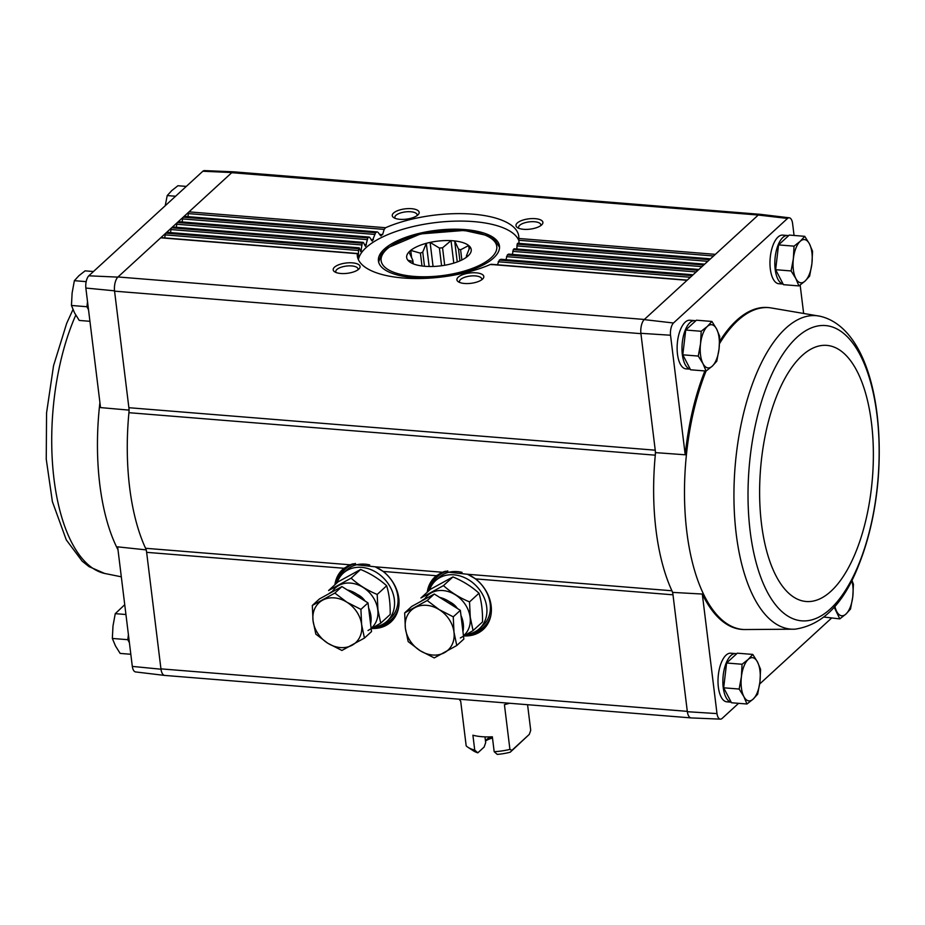 <?xml version="1.0" encoding="UTF-8"?>
<svg xmlns="http://www.w3.org/2000/svg" width="925" height="925" viewBox="0 0 925 925"><rect width="100%" height="100%" fill="white"/><g stroke="black" fill="none" stroke-linecap="round" stroke-linejoin="round"><path stroke-width="1.39" d="M682.789 354.818L698.271 356.067L702.977 363.618L706.064 371.041L712.238 366.184L716.782 361.212L719.049 348.875L719.708 336.411L716.609 328.999L711.903 321.449L696.433 320.2L685.714 330.028L682.789 354.818L690.593 369.792L706.064 371.041A161.436 70.508 94.6 0 0 686.836 531.944A161.436 70.508 94.6 0 0 744.174 629.543L742.983 629.497A161.482 70.531 -85.4 0 1 702.306 594.047L672.695 592.393L687.344 711.707A10.846 4.741 94.6 0 0 691.148 717.916L720.402 719.141A9.713 4.243 -85.4 0 1 716.991 713.591L702.306 594.047M738.578 703.335L722.043 718.494A9.713 4.243 -85.4 0 1 720.402 719.141M831.425 618.212L759.656 684.014M731.166 702.179L726.842 701.832A24.397 10.649 -85.4 0 1 718.182 676.661A24.397 10.649 -85.4 0 1 730.773 653.2L735.629 653.593A24.397 10.649 -85.4 0 1 736.635 653.79M160.985 669.214A10.846 4.741 94.6 0 0 164.638 675.423L135.57 671.932A9.713 4.243 -85.4 0 1 132.31 666.405L160.985 669.214L146.636 552.341A10.846 4.741 -85.4 0 0 145.572 548.282A162.615 71.028 -85.4 0 1 128.922 412.689A10.846 4.741 -85.4 0 0 128.876 407.705L655.235 450.186L655.536 452.626A162.615 71.028 94.6 0 0 655.282 455.181A10.846 4.741 -85.4 0 0 655.235 450.186L640.886 333.312L670.532 335.232A9.713 4.243 -85.4 0 1 673.481 322.998L644.182 319.611A10.846 4.741 94.6 0 0 640.886 333.312M803.582 312.916L800.148 285.027M794.066 235.47L792.575 223.341A9.713 4.243 -85.4 0 0 789.314 217.803L760.257 214.323A10.846 4.741 -85.4 0 0 758.246 215.039L787.522 218.439A9.713 4.243 -85.4 0 1 789.314 217.803M655.536 452.626L685.217 454.788L670.532 335.232M716.991 713.591L687.344 711.707A10.846 4.741 -85.4 0 1 687.298 711.36L160.95 668.868A10.846 4.741 -85.4 0 0 164.719 675.423L690.906 717.893M129.176 410.133L100.536 407.59L85.852 288.045A9.713 4.243 -85.4 0 1 88.8 275.8L202.841 171.241A9.713 4.243 -85.4 0 1 204.494 170.605L233.736 171.819A10.846 4.741 -85.4 0 1 233.979 171.842M128.876 407.705L114.527 290.82L85.852 288.045M146.335 549.901L117.637 546.848L132.31 666.405M129.315 642.574L127.812 639.695L128.413 634.643M88.43 309.597L86.927 306.73L87.528 301.666M685.217 454.788A161.482 70.531 -85.4 0 1 704.873 370.937M719.627 341.394A161.482 70.531 -85.4 0 1 768.964 307.632L770.143 307.771A161.436 70.508 94.6 0 0 719.511 343.637M787.522 218.439L673.481 322.998M694.744 320.617A24.397 10.649 -85.4 0 0 682.211 343.441A24.397 10.649 -85.4 0 0 690.27 369.167L685.957 368.855A24.397 10.649 -85.4 0 1 677.297 343.684A24.397 10.649 -85.4 0 1 689.888 320.235L694.744 320.617A24.397 10.649 -85.4 0 1 695.762 320.813M783.128 284.079L778.804 283.732A24.397 10.649 -85.4 0 1 770.143 258.561A24.397 10.649 -85.4 0 1 782.723 235.112L787.591 235.505A24.397 10.649 -85.4 0 1 788.597 235.69M114.527 290.82A10.846 4.741 94.6 0 1 117.833 277.118L231.724 172.698L758.246 215.039M644.182 319.611L758.084 215.19M427.223 592.22A35.67 29.033 47.5 0 1 436.38 575.732L443.942 571.673L467.576 574.275L475.6 578.888A35.67 29.033 47.5 0 1 489.533 620.143A35.67 29.033 47.5 0 1 464.038 635.903M334.885 584.762A35.67 29.033 47.5 0 1 344.031 568.274L351.604 564.215L375.226 566.817L383.251 571.442A35.67 29.033 47.5 0 1 397.195 612.697A35.67 29.033 47.5 0 1 371.7 628.445M417.869 214.982A13.551 5.192 -7 0 0 418.216 214.635A13.551 5.192 -7 0 0 405.081 208.853A13.551 5.192 -7 0 0 393.738 217.641A13.551 5.192 -7 0 0 405.913 219.202A13.551 5.192 -7 0 0 417.869 214.982M541.587 224.972A13.551 5.192 -7 0 0 541.946 224.625A13.551 5.192 -7 0 0 528.811 218.832A13.551 5.192 -7 0 0 517.457 227.631A13.551 5.192 -7 0 0 529.632 229.192A13.551 5.192 -7 0 0 541.587 224.972M519.041 243.379L518.798 238.477A81.307 31.138 -7 0 0 518.74 236.176A81.307 31.138 -7 0 0 470.131 213.964A81.307 31.138 -7 0 0 385.575 227.723L384.176 229.4L382.615 234.592L380.51 235.632L381.123 235.944M516.809 248.987L517.156 244.142A81.307 31.138 -7 0 0 517.491 243.46L517.942 243.68M512.404 254.421L513.294 249.611A81.307 31.138 -7 0 0 513.872 248.952L514.624 249.195M505.963 259.682L507.363 254.93A81.307 31.138 -7 0 0 508.195 254.282L509.224 254.548M497.43 264.781L499.373 260.064A81.307 31.138 -7 0 0 500.46 259.451L501.789 259.74M482.503 279.142A13.551 5.192 -7 0 0 482.862 278.795A13.551 5.192 -7 0 0 469.727 273.002A13.551 5.192 -7 0 0 458.372 281.801A13.551 5.192 -7 0 0 470.547 283.362A13.551 5.192 -7 0 0 482.503 279.142M358.784 269.152A13.551 5.192 -7 0 0 359.131 268.805A13.551 5.192 -7 0 0 345.996 263.024A13.551 5.192 -7 0 0 334.653 271.811A13.551 5.192 -7 0 0 346.829 273.372A13.551 5.192 -7 0 0 358.784 269.152M357.339 253.473L161.123 237.633A2.174 0.948 -85.4 0 0 160.707 237.806L357.281 253.681A81.307 31.138 -7 0 0 357.339 255.994A81.307 31.138 -7 0 0 405.936 278.194A81.307 31.138 -7 0 0 490.493 264.434L492.146 264.747M467.576 574.275L671.932 590.774A162.615 71.028 94.6 0 0 672.695 592.393M128.922 412.689L655.282 455.181A162.615 71.028 -85.4 0 0 671.932 590.774A10.846 4.741 -85.4 0 1 672.995 594.821L475.6 578.888M640.933 333.659L114.573 291.167A10.846 4.741 -85.4 0 1 117.995 276.968L644.343 319.46M760.015 214.311L233.817 171.83A10.846 4.741 -85.4 0 0 231.724 172.698L231.886 172.547A10.846 4.741 -85.4 0 1 233.736 171.819M117.833 277.118L88.8 275.8M202.841 171.241L231.886 172.547M359.131 247.831L166.928 232.314A2.174 0.948 -85.4 0 0 166.512 232.487L358.912 248.027A81.307 31.138 -7 0 0 358.588 248.709L358.345 257.254M363.155 242.373L172.732 226.995A2.174 0.948 -85.4 0 0 172.316 227.168L362.785 242.547A81.307 31.138 -7 0 0 362.195 243.206L360.877 251.692M369.202 237.066L178.537 221.676A2.174 0.948 -85.4 0 0 178.109 221.85L368.705 237.239A81.307 31.138 -7 0 0 367.873 237.875L365.56 246.281M377.354 231.932L184.341 216.358A2.174 0.948 -85.4 0 0 183.913 216.531L376.706 232.094A81.307 31.138 -7 0 0 375.608 232.707L372.278 241.043M358.588 248.709L165.795 233.146A2.174 0.948 -85.4 0 0 165.113 234.869L164.754 237.933M362.195 243.206L171.599 227.816A2.174 0.948 -85.4 0 0 170.917 229.55L170.558 232.614M367.873 237.875L177.403 222.497A2.174 0.948 -85.4 0 0 176.721 224.232L176.363 227.296M375.608 232.707L183.208 217.178A2.174 0.948 -85.4 0 0 182.526 218.913L182.167 221.965M385.575 227.723L189.012 211.86A2.174 0.948 -85.4 0 0 188.33 213.594L187.972 216.647M357.478 253.878L358.195 256.977M359.443 248.247L360.611 251.392M363.606 242.789L365.178 245.969M369.815 237.505L371.792 240.708M378.105 232.383L380.51 235.632M540.697 225.677A11.204 4.29 -7 0 0 540.824 224.775A11.204 4.29 -7 0 0 529.181 221.884A11.204 4.29 -7 0 0 518.578 227.504A11.204 4.29 -7 0 0 518.925 228.348M357.894 269.869A11.204 4.29 -7 0 0 358.021 268.955A11.204 4.29 -7 0 0 346.378 266.065A11.204 4.29 -7 0 0 335.775 271.684A11.204 4.29 -7 0 0 336.122 272.54M416.978 215.687A11.204 4.29 -7 0 0 417.106 214.785A11.204 4.29 -7 0 0 405.462 211.894A11.204 4.29 -7 0 0 394.859 217.514A11.204 4.29 -7 0 0 395.206 218.369M481.613 279.847A11.204 4.29 -7 0 0 481.74 278.945A11.204 4.29 -7 0 0 470.097 276.055A11.204 4.29 -7 0 0 459.494 281.674A11.204 4.29 -7 0 0 459.841 282.518M518.856 240.558A81.307 31.138 -7 0 0 435.964 222.532A81.307 31.138 -7 0 0 358.38 259.647M493.626 257.948A60.981 23.356 -7 0 0 499.477 246.108A60.981 23.356 -7 0 0 436.103 230.348A60.981 23.356 -7 0 0 378.429 260.966A60.981 23.356 -7 0 0 426.957 277.824A60.981 23.356 -7 0 0 493.626 257.948M128.494 635.336A24.397 10.649 94.6 0 0 128.818 639.499A24.397 10.649 94.6 0 0 129.477 643.361M87.609 302.359A24.397 10.649 94.6 0 0 87.933 306.533A24.397 10.649 94.6 0 0 88.603 310.384M175.588 196.239L167.217 195.557L165.251 205.593M186.307 186.411L177.935 185.728L171.773 190.585L167.217 195.557M86.187 281.639L74.37 280.68L72.115 293.017L71.456 305.47L74.555 312.893L79.261 320.443L89.933 321.299M86.927 306.73L71.456 305.47M93.471 271.534L85.1 270.852L78.926 275.696L74.37 280.68M127.812 639.695L112.341 638.447L115.44 645.87L120.146 653.408L130.818 654.276M124.736 604.707L115.255 613.657L112.989 625.982L112.341 638.447M125.939 614.512L115.255 613.657M798.911 285.918L783.429 284.669L775.636 269.695L778.549 244.905L789.268 235.077L804.75 236.326L800.194 241.309L794.032 246.154L793.372 258.618L791.106 270.956L795.812 278.494L798.911 285.918L805.074 281.061L809.629 276.089L811.896 263.752L812.555 251.288L809.456 243.876L804.75 236.326M783.117 284.044A24.397 10.649 -85.4 0 1 775.058 258.329A24.397 10.649 -85.4 0 1 787.591 235.505M746.949 704.006L731.478 702.757L723.674 687.795L726.599 663.005L737.317 653.177L752.788 654.426L748.232 659.398L742.07 664.254L741.411 676.718L739.144 689.044L743.862 696.594L746.949 704.006L753.112 699.161L757.668 694.178L759.934 681.852L760.593 669.388L757.494 661.976L752.788 654.426M731.155 702.144A24.397 10.649 -85.4 0 1 723.096 676.418A24.397 10.649 -85.4 0 1 735.629 653.593M834.188 607.158L839.796 618.883L824.013 617.056M839.796 618.883L845.959 614.038L850.514 609.055L852.781 596.729L853.428 584.265L851.913 580.172M851.763 580.461A21.68 9.47 -85.4 0 1 852.781 596.729A21.68 9.47 -85.4 0 1 845.959 614.038A21.68 9.47 -85.4 0 1 836.697 611.471A21.68 9.47 -85.4 0 1 834.882 606.349M685.714 330.028L701.185 331.277L700.537 343.742L698.271 356.067M711.903 321.449L707.347 326.433L701.185 331.277M707.347 326.433A21.68 9.47 -85.4 0 1 716.609 328.999A21.68 9.47 -85.4 0 1 719.049 348.875A21.68 9.47 -85.4 0 1 712.238 366.184A21.68 9.47 -85.4 0 1 702.977 363.618A21.68 9.47 -85.4 0 1 700.537 343.742A21.68 9.47 -85.4 0 1 707.347 326.433M726.599 663.005L742.07 664.254M723.674 687.795L739.144 689.044M748.232 659.398A21.68 9.47 -85.4 0 1 757.494 661.976A21.68 9.47 -85.4 0 1 759.934 681.852A21.68 9.47 -85.4 0 1 753.112 699.161A21.68 9.47 -85.4 0 1 743.862 696.594A21.68 9.47 -85.4 0 1 741.411 676.718A21.68 9.47 -85.4 0 1 748.232 659.398M775.636 269.695L791.106 270.956M778.549 244.905L794.032 246.154M800.194 241.309A21.68 9.47 -85.4 0 1 809.456 243.876A21.68 9.47 -85.4 0 1 811.896 263.752A21.68 9.47 -85.4 0 1 805.074 281.061A21.68 9.47 -85.4 0 1 795.812 278.494A21.68 9.47 -85.4 0 1 793.372 258.618A21.68 9.47 -85.4 0 1 800.194 241.309M494.181 751.701A34.422 13.181 -7 0 0 509.918 749.389L511.953 750.291L510.253 752.187A28.999 11.112 -7 0 1 497.257 754.395L494.181 751.701L492.343 736.786A34.422 13.181 173 0 1 472.906 735.213L474.733 750.129L477.82 752.834L484.145 747.03L485.683 742.625L484.978 736.867M510.253 752.187L529.297 734.381L530.719 730.322L527.574 704.711M477.82 752.834A28.999 11.112 -7 0 1 473.427 750.846L468.027 747.331A34.422 13.181 -7 0 1 466.177 745.851L460.685 701.127A34.422 13.181 173 0 1 459.286 699.196M468.027 747.331A34.422 13.181 -7 0 0 474.733 750.129M509.918 749.389L504.426 704.653A34.422 13.181 173 0 0 509.467 703.254M492.493 738.011A16.257 6.232 -7 0 0 485.637 740.971M453.782 263.116L451.03 240.639A32.525 12.453 -7 0 0 430.113 242.396A32.525 12.453 173 0 0 426.298 243.321A32.525 12.453 -7 0 0 410.723 250.386A32.525 12.453 173 0 0 408.977 251.982A32.525 12.453 -7 0 0 407.867 260.214A32.525 12.453 173 0 0 409.22 261.555A32.525 12.453 -7 0 0 410.203 262.272A32.525 12.453 -7 0 0 423.222 266.134A32.525 12.453 173 0 0 426.876 266.423A32.525 12.453 -7 0 0 447.792 264.666A32.525 12.453 173 0 0 451.608 263.741A32.525 12.453 -7 0 0 467.183 256.688A32.525 12.453 173 0 0 468.929 255.08A32.525 12.453 -7 0 0 468.952 255.057A32.525 12.453 -7 0 0 470.039 246.859A32.525 12.453 173 0 0 468.686 245.518A32.525 12.453 -7 0 0 454.672 240.939A32.525 12.453 173 0 0 451.03 240.639L442.555 247.808A27.103 10.383 -7 0 0 439.41 248.073L430.113 242.396L433.062 266.481M412.92 263.683L412.631 261.382L407.867 260.214M413.255 263.822L412.793 260.145A27.103 10.383 -7 0 0 412.631 261.382M408.977 251.982L412.793 260.145M421.985 265.984L420.413 253.161L410.723 250.386L411.637 257.821M424.483 266.261L422.748 252.097A27.103 10.383 -7 0 0 420.413 253.161M429.142 266.504L426.298 243.321L422.748 252.097M441.583 265.752L439.41 248.073M444.694 265.267L442.555 247.808M459.945 260.873L458.499 249.102L454.672 240.939L457.262 261.948M461.853 259.983L460.604 249.785A27.103 10.383 -7 0 0 458.499 249.102M469.148 249.287L468.686 245.518L460.604 249.785M466.373 257.3L466.327 256.861A27.103 10.383 -7 0 0 466.489 255.635L470.039 246.859M468.929 255.08L466.327 256.861M529.297 734.381L511.953 750.291M491.453 736.832A13.332 5.099 -7 0 0 486.434 739.746A13.332 5.099 -7 0 0 485.533 741.33M374.405 626.896A32.525 26.467 -132.5 0 0 387.17 621.149A32.525 26.467 -132.5 0 0 394.351 599.539A32.525 26.467 -132.5 0 0 373.897 570.991A32.525 26.467 -132.5 0 0 343.21 573.211A32.525 26.467 -132.5 0 0 337.128 582.704M387.17 621.149L390.651 617.958A32.525 26.467 -132.5 0 0 397.831 596.336A32.525 26.467 -132.5 0 0 376.556 567.383M369.722 564.932A32.525 26.467 -132.5 0 0 346.69 570.02L343.21 573.211M364.438 638.077L371.526 631.578L368 602.88L341.938 586.577L319.403 598.961L312.315 605.459L334.85 593.075L346.852 602.175L360.912 609.378L361.64 624.676L364.438 638.077L341.903 650.46L327.832 643.257L315.841 634.145L313.043 620.756L312.315 605.459M328.791 593.804A27.103 22.061 47.5 0 1 335.278 590.231M347.337 589.953A27.103 22.061 47.5 0 1 363.641 600.152M368.636 608.026A27.103 22.061 47.5 0 1 370.601 624.086M341.938 586.577L334.85 593.075M368 602.88L360.912 609.378M346.852 602.175A27.103 22.061 47.5 0 1 361.64 624.676A27.103 22.061 47.5 0 1 352.136 645.222A27.103 22.061 47.5 0 1 327.832 643.257A27.103 22.061 47.5 0 1 313.043 620.756A27.103 22.061 47.5 0 1 322.547 600.221A27.103 22.061 47.5 0 1 346.852 602.175M332.445 591.376A26.964 21.946 47.5 0 1 358.38 584.993A26.964 21.946 47.5 0 1 377.77 609.772A26.964 21.946 47.5 0 1 371.122 628.295M357.212 594.37A16.257 13.239 47.5 0 1 365.074 601.053M368 630.515L380.718 623.149L377.92 609.748L377.192 594.451C367.179 590.277 358.484 584.843 351.13 578.148L328.595 590.532L338.064 581.848L360.6 569.465C370.613 573.639 379.308 579.073 386.662 585.779L377.192 594.451M386.662 585.779C389.194 594.116 390.373 603.678 390.188 614.466L380.718 623.149M360.6 569.465L351.13 578.148M466.743 634.342A32.525 26.467 -132.5 0 0 479.508 628.607A32.525 26.467 -132.5 0 0 486.7 606.985A32.525 26.467 -132.5 0 0 466.235 578.449A32.525 26.467 -132.5 0 0 435.559 580.657A32.525 26.467 -132.5 0 0 429.466 590.162M479.508 628.607L483 625.416A32.525 26.467 -132.5 0 0 490.181 603.794A32.525 26.467 -132.5 0 0 468.894 574.841M462.072 572.378A32.525 26.467 -132.5 0 0 439.04 577.466L435.559 580.657M456.777 645.523L463.864 639.025L460.349 610.338L434.288 594.023L411.741 606.418L404.653 612.917L427.2 600.522L439.19 609.633L453.262 616.836L453.978 632.133L456.777 645.523L434.241 657.918L420.17 650.714L408.179 641.603L405.381 628.214L404.653 612.917M421.129 601.25A27.103 22.061 47.5 0 1 427.627 597.689M439.676 597.4A27.103 22.061 47.5 0 1 455.99 607.609M460.974 615.483A27.103 22.061 47.5 0 1 462.951 631.544M434.288 594.023L427.2 600.522M460.349 610.338L453.262 616.836M439.19 609.633A27.103 22.061 47.5 0 1 453.978 632.133A27.103 22.061 47.5 0 1 444.474 652.668A27.103 22.061 47.5 0 1 420.17 650.714A27.103 22.061 47.5 0 1 405.381 628.214A27.103 22.061 47.5 0 1 414.886 607.667A27.103 22.061 47.5 0 1 439.19 609.633M424.795 598.833A26.964 21.946 47.5 0 1 450.729 592.451A26.964 21.946 47.5 0 1 470.108 617.229A26.964 21.946 47.5 0 1 463.471 635.753M449.562 601.828A16.257 13.239 47.5 0 1 457.413 608.5M460.349 637.972L473.057 630.596L470.258 617.206L469.542 601.909C459.517 597.735 450.833 592.301 443.48 585.594L420.933 597.989L430.403 589.306L452.938 576.923C462.962 581.097 471.646 586.531 479 593.226L469.542 601.909M479 593.226C481.543 601.562 482.711 611.136 482.526 621.924L473.057 630.596M452.938 576.923L443.48 585.594M383.251 571.442L436.38 575.732M146.636 552.341L344.031 568.274M518.798 238.477L715.372 254.352M517.491 243.46L710.273 259.023M517.156 244.142L709.567 259.671M513.872 248.952L704.468 264.342M513.294 249.611L703.763 264.989M508.195 254.282L698.664 269.661M507.363 254.93L697.959 270.308M500.46 259.451L692.871 274.979M499.373 260.064L692.154 275.627M490.493 264.434L687.067 280.298M357.906 255.751L358.507 255.797M165.113 234.869L358.38 250.478M498.217 261.763L690.362 277.269M360.137 250.143L361.397 250.247M170.917 229.55L361.698 244.952M506.507 256.641L696.167 271.95M364.554 244.709L366.392 244.859M176.721 224.232L367.086 239.598M512.716 251.357L701.971 266.631M371.006 239.448L373.422 239.644M182.526 218.913L374.533 234.407M516.878 245.9L707.775 261.312M379.551 234.349L382.615 234.592M188.33 213.594L384.176 229.4M518.844 240.269L713.58 255.994M145.572 548.282L349.939 564.782M375.226 566.817L442.277 572.24M428.194 591.329A35.312 28.733 47.5 0 1 437.19 575.477A35.312 28.733 47.5 0 1 444.682 571.477M489.672 619.796A35.312 28.733 47.5 0 1 465.483 635.082M487.186 624.479A35.231 28.675 47.5 0 1 483.787 628.364A35.231 28.675 47.5 0 1 465.98 634.793M428.518 591.029A35.231 28.675 47.5 0 1 436.172 576.425A35.231 28.675 47.5 0 1 440.335 573.373M484.076 628.098A35.231 28.675 47.5 0 1 467.322 634.272M429.096 590.508A35.231 28.675 47.5 0 1 436.45 576.159M490.909 615.252A34.144 27.796 47.5 0 1 475.219 631.671M432.125 584.681A34.144 27.796 47.5 0 1 447.804 570.922M335.856 583.872A35.312 28.733 47.5 0 1 344.84 568.019A35.312 28.733 47.5 0 1 352.344 564.019M397.322 612.338A35.312 28.733 47.5 0 1 373.145 627.624M394.848 617.021A35.231 28.675 47.5 0 1 391.448 620.906A35.231 28.675 47.5 0 1 373.631 627.335M336.18 583.582A35.231 28.675 47.5 0 1 343.822 568.967A35.231 28.675 47.5 0 1 347.997 565.915M391.726 620.64A35.231 28.675 47.5 0 1 374.983 626.815M336.746 583.051A35.231 28.675 47.5 0 1 344.112 568.713M398.559 607.806A34.144 27.796 47.5 0 1 382.869 624.225M339.787 577.223A34.144 27.796 47.5 0 1 355.466 563.475M117.995 549.774A161.436 70.508 -85.4 0 1 115.625 544.929A161.436 70.508 -85.4 0 1 99.912 402.548M121.314 576.818L104.664 573.454A157.227 68.681 -85.4 0 1 53.638 475.97A157.227 68.681 -85.4 0 1 75.781 315.113M820.232 316.281A157.227 68.681 94.6 0 0 736.231 534.13A157.227 68.681 94.6 0 0 794.968 629.185C822.071 625.219 843.114 604.383 858.088 566.701C868.575 540.998 875.235 512.126 878.068 480.052C884.404 401.832 864.979 326.849 820.232 316.281L770.213 307.782A161.436 70.508 94.6 0 0 770.143 307.771M744.174 629.543A161.436 70.508 94.6 0 0 744.243 629.543L794.968 629.185M750.175 531.366A148.127 64.704 94.6 0 0 859.753 561.752A148.127 64.704 94.6 0 0 830.87 326.525A148.127 64.704 94.6 0 0 750.175 531.366M761.495 523.885A128.459 56.113 94.6 0 0 856.538 550.236A128.459 56.113 94.6 0 0 831.494 346.228A128.459 56.113 94.6 0 0 761.495 523.885M491.198 257.751A58.275 22.316 -7 0 0 434.438 231.62A58.275 22.316 -7 0 0 391.217 271.233A58.275 22.316 -7 0 0 491.198 257.751M491.279 264.284L687.275 280.113M501.084 259.289L693.079 274.783M508.658 254.109L698.872 269.464M514.219 248.779L704.677 264.145M517.676 243.263L710.481 258.827M483.787 628.364L489.811 619.438M436.172 576.425L445.572 571.199M391.448 620.906L397.461 611.992M343.822 568.967L353.234 563.753M104.664 573.454L89.008 566.62L82.175 561.163L66.299 539.911L52.39 501.662L46.25 459.205L46.562 412.932L53.546 365.699L66.669 323.368L72.983 309.563M499.546 247.287L494.944 240.142L487.498 235.574L464.2 230.429L420.563 233.933L387.517 247.842L381.354 254.132L378.649 262.133"/></g></svg>
